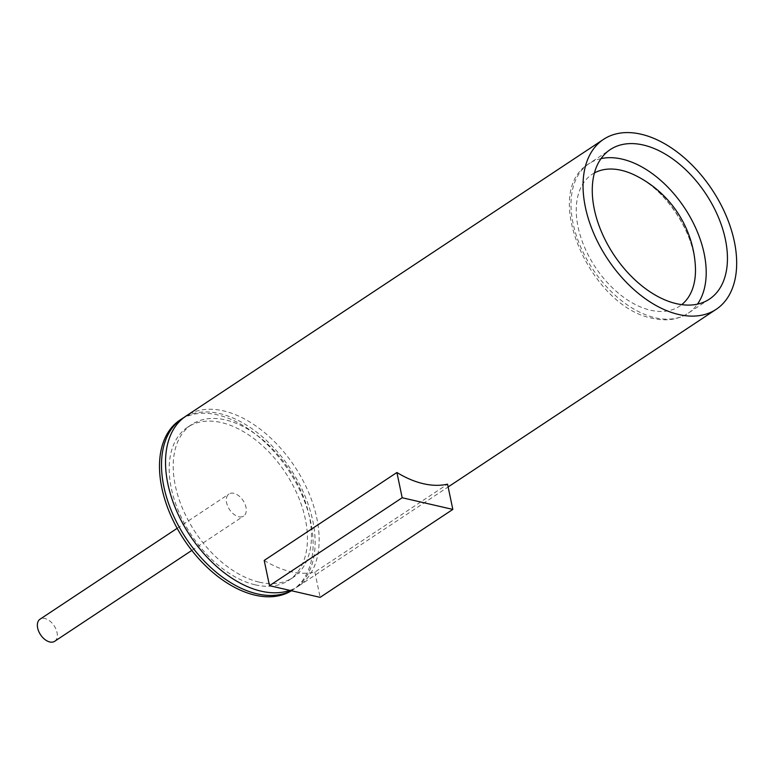 <?xml version="1.0" encoding="UTF-8"?>
<svg xmlns="http://www.w3.org/2000/svg" width="775" height="775" viewBox="0 0 775 775"><rect width="100%" height="100%" fill="white"/><g stroke="black" fill="none" stroke-linecap="round" stroke-linejoin="round"><path stroke-width="0.58" stroke-dasharray="3.88 2.91" d="M54.667 641.303A13.252 8.147 56.5 0 0 55.936 629.067A13.252 8.147 56.5 0 0 44.892 618.528A13.252 8.147 56.5 0 0 40.019 619.206M238.748 516.751A13.252 8.147 56.5 0 0 243.621 516.072A13.252 8.147 56.5 0 0 244.89 503.847A13.252 8.147 56.5 0 0 233.856 493.307A13.252 8.147 56.5 0 0 228.983 493.985A13.252 8.147 56.5 0 0 227.714 506.211A13.252 8.147 56.5 0 0 238.748 516.751M291.478 590.744A101.951 62.688 56.5 0 0 292.621 590.017A101.951 62.688 56.5 0 0 302.386 495.923A101.951 62.688 56.5 0 0 217.465 414.877A101.951 62.688 56.5 0 0 179.984 420.04M291.235 590.686A101.951 62.688 56.5 0 0 294.636 588.68A101.951 62.688 56.5 0 0 304.401 494.586A101.951 62.688 56.5 0 0 219.48 413.55A101.951 62.688 56.5 0 0 184.053 417.444M255.266 584.834A91.76 56.42 56.5 0 0 288.998 580.184A91.76 56.42 56.5 0 0 297.794 495.496A91.76 56.42 56.5 0 0 221.359 422.559A91.76 56.42 56.5 0 0 187.627 427.209A91.76 56.42 56.5 0 0 178.841 511.887A91.76 56.42 56.5 0 0 255.266 584.834M259.286 582.161A91.76 56.42 56.5 0 0 293.028 577.511A91.76 56.42 56.5 0 0 301.814 492.832A91.76 56.42 56.5 0 0 225.389 419.895A91.76 56.42 56.5 0 0 191.657 424.545A91.76 56.42 56.5 0 0 182.861 509.223A91.76 56.42 56.5 0 0 259.286 582.161M289.84 590.366A101.951 62.688 56.5 0 0 298.656 586.016A101.951 62.688 56.5 0 0 308.421 491.922A101.951 62.688 56.5 0 0 223.51 410.876A101.951 62.688 56.5 0 0 186.019 416.039M594.425 172.932A79.118 48.651 56.5 0 0 578.063 226.92A79.118 48.651 56.5 0 0 650.477 310.203A79.118 48.651 56.5 0 0 681.709 304.643M695.369 266.145A79.118 48.651 56.5 0 0 693.673 253.57A79.118 48.651 56.5 0 0 635.209 175.353C665.522 189.323 694.322 232.781 695.369 266.145M264.207 560.432A101.951 62.688 56.5 0 0 290.654 571.64A101.951 62.688 56.5 0 0 314.863 572.105L447.553 484.172M314.863 572.105L320.133 597.351M601.012 158.623A89.716 55.17 56.5 0 0 589.048 163.641A89.716 55.17 56.5 0 0 580.446 246.44A89.716 55.17 56.5 0 0 655.175 317.76A89.716 55.17 56.5 0 0 688.161 313.216A89.716 55.17 56.5 0 0 697.452 304.149M191.812 550.415L243.621 516.072M292.621 590.017L294.636 588.68M288.998 580.184L293.028 577.511M298.656 586.016L448.134 486.952M709.416 299.131L688.161 313.216C677.97 319.697 666.142 321.402 652.676 318.312C590.734 307.404 539.991 192.374 589.048 163.641L610.293 149.565M187.627 427.209L191.657 424.545M177.165 528.317L228.983 493.985"/><path stroke-width="1.16" d="M177.165 528.317L40.019 619.206A13.252 8.147 56.5 0 0 38.75 631.431A13.252 8.147 56.5 0 0 49.794 641.971A13.252 8.147 56.5 0 0 54.667 641.303L191.812 550.415M184.053 417.444A101.951 62.688 56.5 0 0 181.999 418.713L179.984 420.04A101.951 62.688 56.5 0 0 170.219 514.135A101.951 62.688 56.5 0 0 255.14 595.181A101.951 62.688 56.5 0 0 291.478 590.744M181.999 418.713A101.951 62.688 56.5 0 0 172.224 512.798A101.951 62.688 56.5 0 0 257.145 593.844A101.951 62.688 56.5 0 0 291.235 590.686M603.541 139.364A101.951 62.688 56.5 0 0 593.766 233.449A101.951 62.688 56.5 0 0 678.687 314.495A101.951 62.688 56.5 0 0 716.178 309.332A101.951 62.688 56.5 0 0 725.942 215.237A101.951 62.688 56.5 0 0 641.022 134.201A101.951 62.688 56.5 0 0 603.541 139.364L186.019 416.039A101.951 62.688 56.5 0 0 176.254 510.134A101.951 62.688 56.5 0 0 261.175 591.18A101.951 62.688 56.5 0 0 289.84 590.366M643.279 145.012A89.716 55.17 56.5 0 0 610.293 149.565A89.716 55.17 56.5 0 0 601.7 232.364A89.716 55.17 56.5 0 0 676.43 303.674A89.716 55.17 56.5 0 0 709.416 299.131A89.716 55.17 56.5 0 0 718.008 216.332A89.716 55.17 56.5 0 0 643.279 145.012M681.709 304.643A79.118 48.651 56.5 0 0 695.369 266.145A108.064 108.064 0 0 0 635.209 175.353L635.209 175.353A79.118 48.651 56.5 0 0 621.25 170.287A79.118 48.651 56.5 0 0 594.425 172.932M423.353 483.707A101.951 62.688 56.5 0 0 447.553 484.172L452.823 509.417L402.177 497.744L396.907 472.498A101.951 62.688 56.5 0 0 423.353 483.707M452.823 509.417L320.133 597.351L269.487 585.677L264.207 560.432L396.907 472.498M269.487 585.677L402.177 497.744M697.452 304.149A89.716 55.17 56.5 0 0 692.356 221.127A89.716 55.17 56.5 0 0 622.034 159.098A89.716 55.17 56.5 0 0 601.012 158.623M448.134 486.952L716.178 309.332"/></g></svg>

